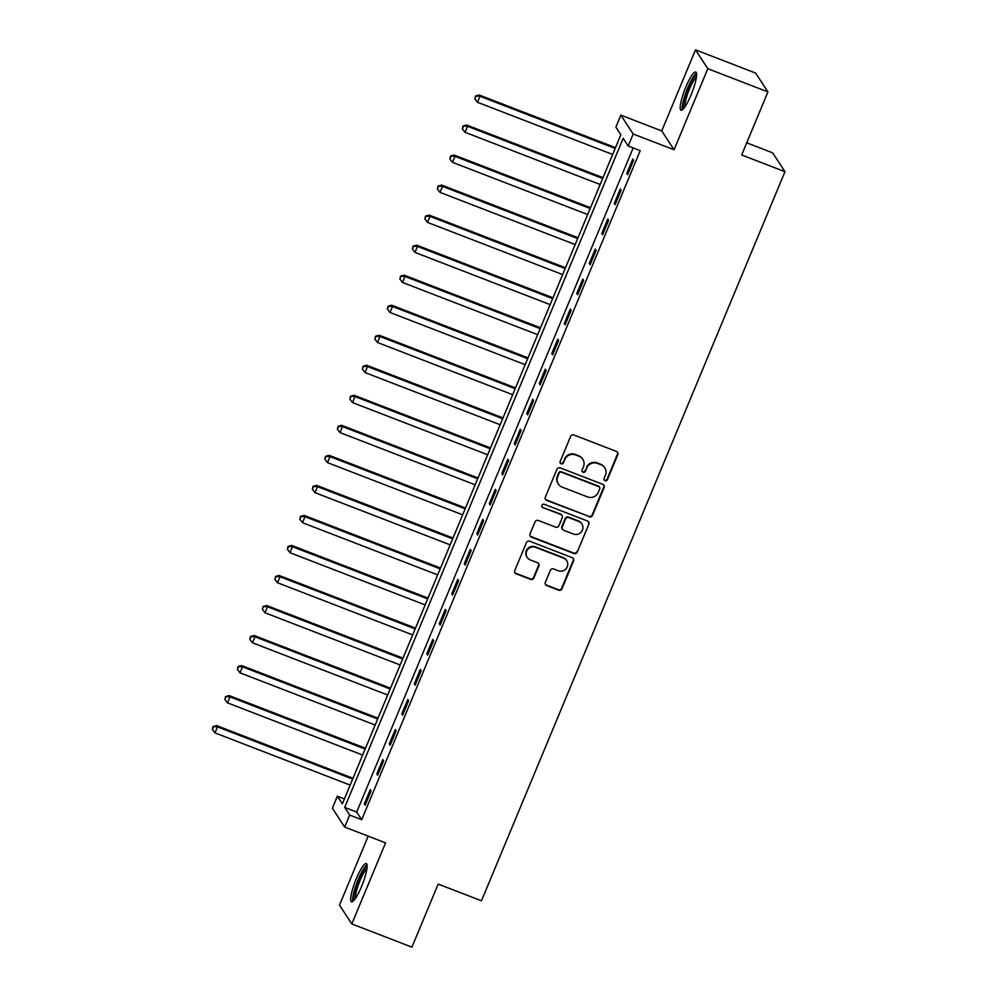 <?xml version="1.0" encoding="UTF-8"?>
<svg xmlns="http://www.w3.org/2000/svg" width="997" height="997" viewBox="0 0 997 997"><rect width="100%" height="100%" fill="white"/><g stroke="black" fill="none" stroke-linecap="round" stroke-linejoin="round"><path stroke-width="1.5" d="M605.029 480.753A1.807 1.757 146.9 0 0 607.372 479.744L617.804 454.682A2.58 2.505 146.9 0 0 616.42 451.417L573.936 435.004A2.58 2.505 146.9 0 0 570.596 436.449L560.164 461.511A1.807 1.757 146.9 0 0 561.124 463.792A1.807 1.757 146.9 0 0 563.467 462.782L564.813 459.542A8.25 8.026 146.9 0 1 575.518 454.919L579.058 456.277A8.25 8.026 146.9 0 1 583.469 466.746L582.111 469.986A1.807 1.757 146.9 0 0 583.083 472.279A1.807 1.757 146.9 0 0 585.426 471.257L586.772 468.017A8.25 8.026 146.9 0 1 597.465 463.393L601.004 464.752A8.25 8.026 146.9 0 1 605.416 475.22L604.07 478.46A1.807 1.757 146.9 0 0 605.029 480.753M604.07 479.819A1.807 1.757 146.9 0 0 607.036 479.233L617.467 454.171A2.58 2.505 146.9 0 0 617.417 452.115M560.164 462.87A1.807 1.757 146.9 0 0 563.131 462.272L564.813 459.542M582.111 471.344A1.807 1.757 146.9 0 0 585.089 470.758L586.772 468.017M361.5 886.657A20.476 3.888 -68.9 0 0 366.285 863.576A20.476 3.888 -68.9 0 0 356.315 878.706A20.476 3.888 -68.9 0 0 351.53 901.787A20.476 3.888 -68.9 0 0 361.5 886.657M690.996 95.076A20.476 3.888 -68.9 0 0 695.781 72.008A20.476 3.888 -68.9 0 0 685.811 87.138A20.476 3.888 -68.9 0 0 681.026 110.206A20.476 3.888 -68.9 0 0 690.996 95.076M545.359 582.31A2.58 2.505 146.9 0 0 546.742 585.588L558.656 590.187A2.58 2.505 146.9 0 0 561.996 588.741L573.587 560.912A2.58 2.505 146.9 0 0 572.203 557.647L529.719 541.234A2.58 2.505 146.9 0 0 526.379 542.692L514.788 570.508A2.58 2.505 146.9 0 0 516.172 573.786L530.566 579.344A2.58 2.505 146.9 0 0 533.906 577.899L538.866 565.984A2.58 2.505 146.9 0 0 537.483 562.719L530.354 559.965A6.892 6.705 146.9 0 1 527.737 549.434A6.892 6.705 146.9 0 1 535.601 547.341L563.567 558.146A6.892 6.705 146.9 0 1 566.171 568.676A6.892 6.705 146.9 0 1 558.32 570.758L553.659 568.963A2.58 2.505 146.9 0 0 550.319 570.409L545.359 582.31M349.685 815.06L344.675 827.074L332.375 808.218L337.372 796.204L342.357 803.856L620.857 134.794L615.872 127.155L620.869 115.141L633.182 133.997L628.185 146.011L623.187 138.359L344.688 807.42L349.685 815.06L361.699 819.708L640.199 150.647L628.185 146.011M767.927 91.911L707.808 68.706L695.507 49.85L755.614 73.068L767.927 91.911L741.681 154.971L784.963 171.696L481.464 900.802L438.182 884.09L411.923 947.15L351.804 923.932L385.565 842.851L344.675 827.074M695.507 49.85L661.746 130.931L674.059 149.774L707.808 68.706M674.059 149.774L633.182 133.997M589.177 516.845A2.58 2.505 146.9 0 0 592.53 515.399L604.107 487.583A2.58 2.505 146.9 0 0 602.724 484.305L560.239 467.905A2.58 2.505 146.9 0 0 556.899 469.35L545.322 497.179A2.58 2.505 146.9 0 0 546.692 500.444L588.853 516.346A2.58 2.505 146.9 0 0 592.193 514.901L603.771 487.072A2.58 2.505 146.9 0 0 603.721 485.016M588.841 524.248L577.263 552.076A2.58 2.505 146.9 0 1 573.923 553.522L531.438 537.109A2.58 2.505 146.9 0 1 530.055 533.844L535.015 521.93A2.58 2.505 146.9 0 1 538.355 520.484L555.578 527.139A2.58 2.505 146.9 0 0 558.931 525.693L562.208 517.792A2.58 2.505 146.9 0 0 560.837 514.527L542.891 507.598A1.807 1.757 146.9 0 1 542.218 504.843A1.807 1.757 146.9 0 1 544.275 504.295L587.47 520.982A2.58 2.505 146.9 0 1 588.841 524.248L577.263 552.076M368.192 836.147L339.503 905.089L351.804 923.932M633.17 147.93L356.714 812.057L361.699 819.708M632.796 158.972L626.789 173.378L627.624 174.649L633.618 160.243L632.796 158.972M620.296 188.994L614.289 203.413L615.124 204.684L621.119 190.265L620.296 188.994M607.796 219.028L601.789 233.435L602.624 234.719L608.619 220.3L607.796 219.028M595.296 249.051L589.289 263.47L590.124 264.741L596.119 250.334L595.296 249.051M582.796 279.085L576.789 293.504L577.624 294.776L583.619 280.356L582.796 279.085M570.296 309.107L564.29 323.527L565.125 324.798L571.119 310.391L570.296 309.107M557.797 339.142L551.79 353.561L552.625 354.832L558.619 340.413L557.797 339.142M545.297 369.177L539.29 383.583L540.125 384.854L546.119 370.448L545.297 369.177M532.797 399.199L526.79 413.618L527.625 414.889L533.619 400.47L532.797 399.199M520.297 429.233L514.29 443.64L515.125 444.924L521.119 430.505L520.297 429.233M507.797 459.256L501.79 473.675L502.625 474.946L508.62 460.539L507.797 459.256M495.297 489.29L489.29 503.709L490.125 504.981L496.12 490.561L495.297 489.29M482.797 519.325L476.79 533.731L477.625 535.003L483.62 520.596L482.797 519.325M470.297 549.347L464.29 563.766L465.125 565.037L471.12 550.618L470.297 549.347M457.797 579.382L451.791 593.788L452.626 595.059L458.62 580.653L457.797 579.382M445.285 609.404L439.291 623.823L440.126 625.094L446.12 610.675L445.285 609.404M432.785 639.438L426.791 653.845L427.626 655.129L433.62 640.71L432.785 639.438M420.285 669.461L414.291 683.88L415.126 685.151L421.12 670.744L420.285 669.461M407.785 699.495L401.791 713.914L402.626 715.185L408.62 700.766L407.785 699.495M395.286 729.53L389.291 743.936L390.126 745.208L396.121 730.801L395.286 729.53M382.786 759.552L376.791 773.971L377.626 775.242L383.621 760.823L382.786 759.552M370.286 789.587L364.291 803.993L365.126 805.264L371.121 790.858L370.286 789.587M784.963 171.696L772.65 152.84L746.728 142.833M344.414 798.921L337.372 796.204M661.746 130.931L620.869 115.141M356.714 812.057L344.688 807.42M626.789 173.378L627.96 173.839M614.289 203.413L615.461 203.862M601.789 233.435L602.961 233.896M589.289 263.47L590.461 263.918M576.789 293.504L577.961 293.953M564.29 323.527L565.461 323.975M551.79 353.561L552.961 354.01M539.29 383.583L540.461 384.044M526.79 413.618L527.961 414.067M514.29 443.64L515.461 444.101M501.79 473.675L502.962 474.123M489.29 503.709L490.462 504.158M476.79 533.731L477.962 534.18M464.29 563.766L465.462 564.215M451.791 593.788L452.962 594.249M439.291 623.823L440.462 624.272M426.791 653.845L427.962 654.306M414.291 683.88L415.462 684.328M401.791 713.914L402.962 714.363M389.291 743.936L390.463 744.385M376.791 773.971L377.963 774.42M364.291 803.993L365.463 804.454M604.768 467.792L604.431 467.281A8.25 8.026 146.9 0 0 600.668 464.253L601.004 464.752M586.435 467.506A8.25 8.026 146.9 0 1 597.128 462.882L600.668 464.253M582.821 459.318L582.485 458.807A8.25 8.026 146.9 0 0 578.721 455.766L579.058 456.277M564.489 459.031A8.25 8.026 146.9 0 1 575.182 454.408L578.721 455.766M545.371 499.235A2.58 2.505 146.9 0 0 546.368 499.933L588.853 516.346M599.72 488.891A1.807 1.757 146.9 0 0 598.761 486.611L561.461 472.204A1.807 1.757 146.9 0 0 559.13 473.226L557.697 476.641A8.25 8.026 146.9 0 0 562.109 487.097L587.607 496.942A8.25 8.026 146.9 0 0 598.3 492.319L599.72 488.891M599.583 487.271L599.247 486.76A1.807 1.757 146.9 0 0 598.424 486.1L598.761 486.611M558.345 484.068L558.021 483.557A8.25 8.026 146.9 0 1 557.373 476.13L558.794 472.715A1.807 1.757 146.9 0 1 561.137 471.693L598.424 486.1M530.105 535.9A2.58 2.505 146.9 0 0 531.102 536.598L573.587 553.011A2.58 2.505 146.9 0 0 576.927 551.565M562.009 515.474L561.685 514.963A2.58 2.505 146.9 0 0 560.501 514.016L542.891 507.598M541.932 506.663A1.807 1.757 146.9 0 0 542.567 507.087M573.462 534.043A6.892 6.705 146.9 0 0 581.862 523.973A6.892 6.705 146.9 0 0 578.721 521.431L568.863 517.63A2.58 2.505 146.9 0 0 565.523 519.076L562.233 526.977A2.58 2.505 146.9 0 0 563.604 530.242L573.462 534.043M581.862 523.973L581.525 523.462A6.892 6.705 146.9 0 0 578.385 520.92L578.721 521.431M562.433 529.295L562.096 528.784A2.58 2.505 146.9 0 1 561.897 526.466L565.187 518.565A2.58 2.505 146.9 0 1 568.527 517.119L578.385 520.92M588.517 523.737A2.58 2.505 146.9 0 0 588.454 521.68M566.72 560.688L566.383 560.177A6.892 6.705 146.9 0 0 563.243 557.635L563.567 558.146M527.201 557.423L526.865 556.912A6.892 6.705 146.9 0 1 535.264 546.83L563.243 557.635M514.838 572.565A2.58 2.505 146.9 0 0 515.835 573.275L530.23 578.833A2.58 2.505 146.9 0 0 533.582 577.388L538.53 565.473A2.58 2.505 146.9 0 0 538.48 563.417M545.409 584.367A2.58 2.505 146.9 0 0 546.406 585.077L558.32 589.676A2.58 2.505 146.9 0 0 561.66 588.23L573.25 560.401A2.58 2.505 146.9 0 0 573.2 558.345M615.51 147.643L479.171 95.002L479.993 96.273L477.501 102.28L612.669 154.473M615.174 148.466L479.993 96.273L475.544 95.974L474.871 98.89L475.868 96.485M477.501 102.28L474.871 98.89M475.544 95.974L479.171 95.002M603.011 177.678L466.671 125.024L467.493 126.307L465.001 132.302L600.169 184.507M602.674 178.5L467.493 126.307L463.044 126.008L462.371 128.912L463.368 126.519M465.001 132.302L462.371 128.912M463.044 126.008L466.671 125.024M590.511 207.712L454.171 155.058L454.993 156.33L452.501 162.337L587.669 214.529M590.174 208.523L454.993 156.33L450.544 156.031L449.871 158.947L450.868 156.541M452.501 162.337L449.871 158.947M450.544 156.031L454.171 155.058M578.011 237.735L441.671 185.093L442.494 186.364L440.001 192.371L575.169 244.564M577.674 238.557L442.494 186.364L438.044 186.065L437.371 188.981L438.368 186.576M440.001 192.371L437.371 188.981M438.044 186.065L441.671 185.093M565.511 267.769L429.171 215.115L429.994 216.386L427.501 222.393L562.669 274.586M565.174 268.592L429.994 216.386L425.545 216.087L424.872 219.004L425.869 216.598M427.501 222.393L424.872 219.004M425.545 216.087L429.171 215.115M683.842 108.337A17.722 3.365 111.1 0 1 683.356 104.174A17.722 3.365 111.1 0 1 689.313 85.605A17.722 3.365 111.1 0 1 696.604 75.286M696.392 77.305A16.413 3.116 -68.9 0 0 689.787 88.347A16.413 3.116 -68.9 0 0 685.076 103.725A16.413 3.116 -68.9 0 0 685.039 106.704M696.504 73.142A20.351 3.863 -68.9 0 0 688.266 86.702A20.351 3.863 -68.9 0 0 682.334 105.994A20.351 3.863 -68.9 0 0 682.322 109.844M354.346 899.905A17.722 3.365 111.1 0 1 358.584 879.99A17.722 3.365 111.1 0 1 367.108 866.854M366.896 868.873A16.413 3.116 -68.9 0 0 359.954 880.7A16.413 3.116 -68.9 0 0 355.543 898.272M366.996 864.711A20.351 3.863 -68.9 0 0 358.247 879.479A20.351 3.863 -68.9 0 0 352.826 901.425M553.011 297.791L416.671 245.15L417.494 246.421L415.001 252.428L550.17 304.621M552.674 298.614L417.494 246.421L413.045 246.122L412.372 249.038L413.369 246.633M415.001 252.428L412.372 249.038M413.045 246.122L416.671 245.15M540.511 327.826L404.171 275.172L404.994 276.443L402.501 282.45L537.67 334.656M540.175 328.649L404.994 276.443L400.545 276.157L399.872 279.06L400.869 276.655M402.501 282.45L399.872 279.06M400.545 276.157L404.171 275.172M528.011 357.848L391.671 305.207L392.494 306.478L390.001 312.485L525.17 364.678M527.675 358.671L392.494 306.478L388.045 306.179L387.372 309.095L388.369 306.69M390.001 312.485L387.372 309.095M388.045 306.179L391.671 305.207M515.511 387.883L379.172 335.229L379.994 336.512L377.502 342.507L512.67 394.712M515.175 388.705L379.994 336.512L375.545 336.213L374.872 339.117L375.869 336.724M377.502 342.507L374.872 339.117M375.545 336.213L379.172 335.229M503.011 417.917L366.672 365.263L367.494 366.535L365.002 372.542L500.17 424.734M502.675 418.728L367.494 366.535L363.045 366.235L362.372 369.152L363.369 366.746M365.002 372.542L362.372 369.152M363.045 366.235L366.672 365.263M490.512 447.94L354.172 395.298L354.994 396.569L352.502 402.576L487.67 454.769M490.175 448.762L354.994 396.569L350.545 396.27L349.872 399.186L350.869 396.781M352.502 402.576L349.872 399.186M350.545 396.27L354.172 395.298M478.012 477.974L341.672 425.32L342.494 426.591L340.002 432.598L475.17 484.804M477.675 478.797L342.494 426.591L338.045 426.292L337.372 429.209L338.369 426.803M340.002 432.598L337.372 429.209M338.045 426.292L341.672 425.32M465.512 507.996L329.172 455.355L329.995 456.626L327.502 462.633L462.67 514.826M465.175 508.819L329.995 456.626L325.545 456.327L324.872 459.243L325.869 456.838M327.502 462.633L324.872 459.243M325.545 456.327L329.172 455.355M453.012 538.031L316.672 485.377L317.495 486.648L315.002 492.655L450.17 544.861M452.675 538.854L317.495 486.648L313.046 486.362L312.373 489.265L313.37 486.872M315.002 492.655L312.373 489.265M313.046 486.362L316.672 485.377M440.512 568.053L304.172 515.412L304.995 516.683L302.502 522.69L437.671 574.883M440.175 568.876L304.995 516.683L300.546 516.384L299.873 519.3L300.87 516.895M302.502 522.69L299.873 519.3M300.546 516.384L304.172 515.412M428.012 598.088L291.672 545.434L292.495 546.717L290.002 552.724L425.171 604.917M427.676 598.91L292.495 546.717L288.046 546.418L287.373 549.322L288.37 546.929M290.002 552.724L287.373 549.322M288.046 546.418L291.672 545.434M415.512 628.122L279.172 575.468L279.995 576.74L277.502 582.747L412.671 634.939M415.176 628.933L279.995 576.74L275.546 576.44L274.873 579.357L275.87 576.951M277.502 582.747L274.873 579.357M275.546 576.44L279.172 575.468M403.012 658.145L266.673 605.503L267.495 606.774L265.003 612.781L400.171 664.974M402.676 658.967L267.495 606.774L263.046 606.475L262.373 609.391L263.37 606.986M265.003 612.781L262.373 609.391M263.046 606.475L266.673 605.503M390.512 688.179L254.173 635.525L254.995 636.796L252.503 642.803L387.671 695.009M390.176 689.002L254.995 636.796L250.546 636.51L249.873 639.413L250.87 637.008M252.503 642.803L249.873 639.413M250.546 636.51L254.173 635.525M378.013 718.201L241.673 665.56L242.495 666.831L240.003 672.838L375.171 725.031M377.676 719.024L242.495 666.831L238.046 666.532L237.373 669.448L238.37 667.043M240.003 672.838L237.373 669.448M238.046 666.532L241.673 665.56M365.513 748.236L229.173 695.582L229.995 696.853L227.503 702.86L362.671 755.065M365.176 749.059L229.995 696.853L225.546 696.567L224.873 699.47L225.87 697.077M227.503 702.86L224.873 699.47M225.546 696.567L229.173 695.582M353.013 778.271L216.673 725.617L217.496 726.888L215.003 732.895L350.171 785.088M352.676 779.081L217.496 726.888L213.046 726.589L212.373 729.505L213.37 727.1M215.003 732.895L212.373 729.505M213.046 726.589L216.673 725.617"/></g></svg>
